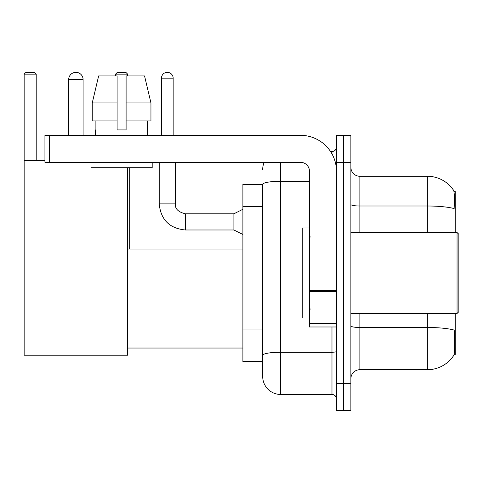 <?xml version="1.0" encoding="UTF-8"?>
<svg xmlns="http://www.w3.org/2000/svg" width="483" height="483" viewBox="0 0 483 483"><rect width="100%" height="100%" fill="white"/><g stroke="black" fill="none" stroke-linecap="round" stroke-linejoin="round"><path stroke-width="0.72" d="M455.252 232.504L455.252 191.558L453.972 191.558M454.086 354.425L455.252 354.425L455.252 313.485M262.692 184.361L242.895 184.361L242.895 361.628L262.692 361.628L262.692 376.474L262.692 184.361M350.875 378.72A8.996 8.996 0 0 1 359.871 369.724L427.358 369.724A31.492 31.492 0 0 0 453.688 355.506L453.507 355.778L453.688 355.506C454.769 352.97 455.016 345.713 454.431 333.729L454.195 330.088A31.492 5.47 180 0 0 427.358 327.48L427.358 313.485M343.673 383.671L343.673 410.665L350.875 410.665L350.875 383.671L343.673 383.671L343.673 410.665L336.476 410.665L336.476 383.671L343.673 383.671L343.673 162.318L343.673 383.671M336.476 383.671L336.476 135.325L343.673 135.325L343.673 162.318L343.673 135.325L350.875 135.325L350.875 383.671M427.358 232.504L427.358 206.006A31.492 5.47 180 0 1 454.135 208.596C454.563 198.229 454.388 192.156 453.615 190.374L453.615 190.374A31.492 31.492 0 0 0 427.358 176.265A31.492 31.492 0 0 1 453.507 190.211A31.492 31.492 0 0 0 427.358 176.265L359.871 176.265A8.996 8.996 0 0 1 350.875 167.263A8.996 8.996 0 0 0 359.871 176.265L359.871 232.504M280.689 162.318L280.689 394.466L331.978 394.466L331.978 326.985M330.541 151.517L331.978 151.517A4.498 4.498 0 0 0 336.476 147.019M262.692 366.573L262.692 358.477M336.476 398.97A4.498 4.498 0 0 0 331.978 394.466M262.692 169.515A17.998 17.998 0 0 1 264.195 162.318M280.689 394.466A17.998 17.998 0 0 1 262.692 376.474M150.95 120.925L150.95 102.927L144.556 75.934L150.95 102.927L150.95 120.925L126.099 120.925L126.099 75.934L144.556 75.934L150.95 102.927L126.099 102.927M117.103 102.927L92.247 102.927L98.641 75.934L92.247 102.927L98.641 75.934L117.103 75.934L117.103 129.921L126.099 129.921L126.099 120.925M68.689 79.532A7.197 7.197 0 0 1 75.891 72.335A7.197 7.197 0 0 1 83.088 79.532L68.689 79.532L68.689 135.325M83.088 135.325L83.088 79.532M127.627 167.716L127.627 355.234L24.15 355.234L24.15 74.134L25.949 72.335L34.408 72.335L36.207 74.134L24.15 74.134M36.207 160.519L36.207 74.134M24.15 160.519L44.937 160.519M127.627 74.134L115.57 74.134L117.369 72.335L125.828 72.335L127.627 74.134L127.627 75.934M115.57 74.134L115.57 75.934M129.698 249.059L129.698 167.716M336.476 326.985L309.482 326.985L309.482 290.597L336.476 290.597M336.476 171.314A35.99 35.99 0 0 0 300.48 135.325L49.435 135.325L49.435 162.318L300.48 162.318A8.996 8.996 0 0 1 309.482 171.314L309.482 290.597M49.435 162.318L44.937 162.318L44.937 135.325L49.435 135.325M95.507 129.921L95.894 129.921L95.507 129.921L95.507 135.325M147.695 129.921L147.303 129.921L147.695 129.921L147.695 135.325M147.303 120.925L147.303 129.921M126.099 129.921L117.103 129.921M95.894 129.921L95.894 120.925M91.003 162.318L91.003 167.716L152.193 167.716L152.193 162.318M117.103 120.925L92.247 120.925L92.247 102.927M457.051 232.504L458.85 234.303L458.85 311.686L457.051 313.485L457.051 232.504L350.875 232.504M309.482 228L302.28 228L302.28 317.983L309.482 317.983M161.461 135.325L161.461 78.186A5.85 5.85 0 0 1 167.311 72.335A5.85 5.85 0 0 1 173.162 78.186L173.162 135.325M242.895 234.484L233.899 229.98L233.899 213.788L242.895 209.284M159.215 162.318L159.215 203.886L175.407 203.886L175.407 162.318M262.692 206.67L242.895 206.67M262.692 329.943L242.895 329.943M427.358 369.724L427.358 327.48L359.871 327.48L359.871 369.724M453.615 190.374A31.492 31.492 0 0 0 427.358 176.265L427.358 206.006L359.871 206.006A8.996 1.564 0 0 1 350.875 204.442M350.875 162.318L336.476 162.318M359.871 313.485L359.871 327.48A8.996 1.564 0 0 1 350.875 325.916M336.476 351.443A4.498 0.779 0 0 1 331.978 352.228L280.689 352.228A17.998 3.127 180 0 0 262.692 355.349M262.692 184.385A17.998 3.127 180 0 1 280.689 181.264L309.482 181.264M331.978 153.89L331.978 151.517M336.476 291.376L309.482 291.376M309.482 323.266L336.476 323.266M233.899 229.98L185.309 229.98C169.473 228.417 160.779 219.717 159.215 203.886C160.779 219.717 169.473 228.417 185.309 229.98C169.473 228.417 160.779 219.717 159.215 203.886C160.779 219.717 169.473 228.417 185.309 229.98C169.473 228.417 160.779 219.717 159.215 203.886C160.779 219.717 169.473 228.417 185.309 229.98C169.473 228.417 160.779 219.717 159.215 203.886C160.779 219.717 169.473 228.417 185.309 229.98C169.473 228.417 160.779 219.717 159.215 203.886C160.779 219.717 169.473 228.417 185.309 229.98C169.473 228.417 160.779 219.717 159.215 203.886C160.779 219.717 169.473 228.417 185.309 229.98C169.473 228.417 160.779 219.717 159.215 203.886C160.779 219.717 169.473 228.417 185.309 229.98C169.473 228.417 160.779 219.717 159.215 203.886C160.779 219.717 169.473 228.417 185.309 229.98L185.309 213.8C178.167 211.989 174.864 208.686 175.407 203.886C174.864 208.686 178.167 211.989 185.309 213.788C178.167 211.989 174.864 208.686 175.407 203.886C174.864 208.686 178.167 211.989 185.309 213.788C178.167 211.989 174.864 208.686 175.407 203.886C174.864 208.686 178.167 211.989 185.309 213.788C178.167 211.989 174.864 208.686 175.407 203.886C174.864 208.686 178.167 211.989 185.309 213.788C178.167 211.989 174.864 208.686 175.407 203.886C174.864 208.686 178.167 211.989 185.309 213.788C178.167 211.989 174.864 208.686 175.407 203.886C174.864 208.686 178.167 211.989 185.309 213.788C178.167 211.989 174.864 208.686 175.407 203.886C174.864 208.686 178.167 211.989 185.309 213.788C178.167 211.989 174.864 208.686 175.407 203.886C174.864 208.686 178.167 211.989 185.309 213.788L233.899 213.788M161.461 78.186L173.162 78.186M127.627 348.038L242.895 348.038M127.627 249.059L242.895 249.059M350.875 313.485L457.051 313.485M310.382 237.002L309.482 236.102M310.382 308.987L309.482 309.887M159.215 203.886C160.779 219.717 169.473 228.417 185.309 229.98M175.407 203.886C174.864 208.686 178.167 211.989 185.309 213.788"/></g></svg>
